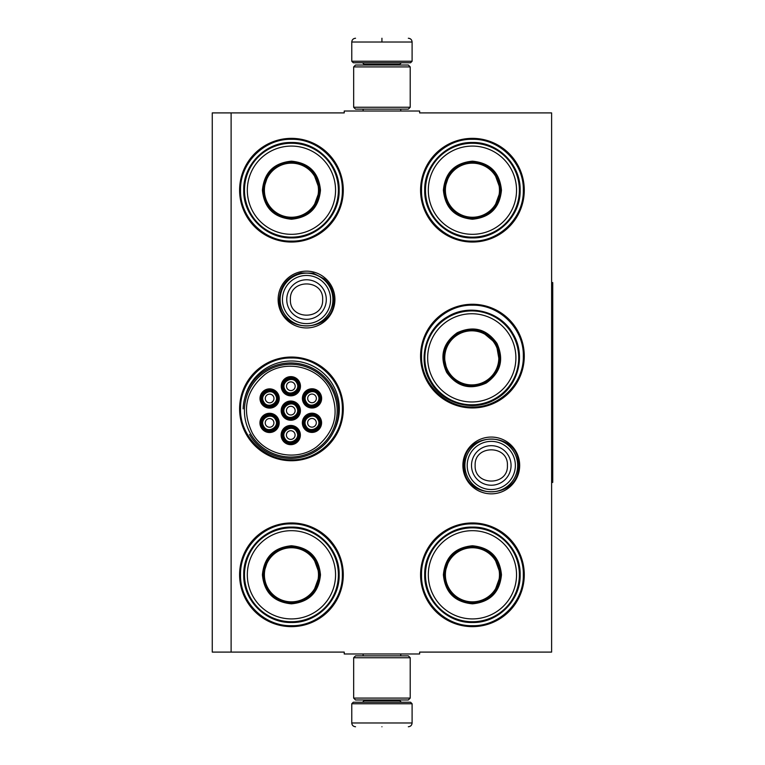 <?xml version="1.0" encoding="UTF-8"?>
<svg xmlns="http://www.w3.org/2000/svg" width="765" height="765" viewBox="0 0 765 765"><rect width="100%" height="100%" fill="white"/><g stroke="black" fill="none" stroke-linecap="round" stroke-linejoin="round"><path stroke-width="1.15" d="M231.116 112.904L344.231 112.904L344.231 111.021L419.641 111.021L419.641 112.904L551.613 112.904L551.613 652.096L419.641 652.096L419.641 653.979L344.231 653.979L344.231 652.096L231.116 652.096L231.116 112.904L212.259 112.904L212.259 652.096L231.116 652.096M519.674 465.455A28.391 28.391 0 0 1 491.283 493.846A28.391 28.391 0 0 1 462.892 465.455A28.391 28.391 0 0 1 491.283 437.064A28.391 28.391 0 0 1 519.674 465.455M334.917 299.545A28.391 28.391 0 0 1 306.526 327.936A28.391 28.391 0 0 1 278.135 299.545A28.391 28.391 0 0 1 306.526 271.154A28.391 28.391 0 0 1 334.917 299.545M343.284 574.802A51.848 51.848 0 0 1 291.446 626.64A51.848 51.848 0 0 1 239.598 574.802A51.848 51.848 0 0 1 291.446 522.954A51.848 51.848 0 0 1 343.284 574.802M343.284 408.893A51.848 51.848 0 0 1 291.446 460.74A51.848 51.848 0 0 1 239.598 408.893A51.848 51.848 0 0 1 291.446 357.045A51.848 51.848 0 0 1 343.284 408.893M343.284 190.198A51.848 51.848 0 0 1 291.446 242.046A51.848 51.848 0 0 1 239.598 190.198A51.848 51.848 0 0 1 291.446 138.36A51.848 51.848 0 0 1 343.284 190.198M524.274 574.802A51.848 51.848 0 0 1 472.426 626.64A51.848 51.848 0 0 1 420.578 574.802A51.848 51.848 0 0 1 472.426 522.954A51.848 51.848 0 0 1 524.274 574.802M524.274 356.108A51.848 51.848 0 0 1 472.426 407.955A51.848 51.848 0 0 1 420.578 356.108A51.848 51.848 0 0 1 472.426 304.26A51.848 51.848 0 0 1 524.274 356.108M524.274 190.198A51.848 51.848 0 0 1 472.426 242.046A51.848 51.848 0 0 1 420.578 190.198A51.848 51.848 0 0 1 472.426 138.36A51.848 51.848 0 0 1 524.274 190.198M333.884 431.106A47.899 47.899 0 0 0 296.82 361.3A47.899 47.899 0 0 0 244.752 398.202M291.446 357.991C318.642 357.293 343.045 381.697 342.347 408.893C343.045 436.098 318.642 460.492 291.446 459.794C264.241 460.492 239.847 436.098 240.535 408.893C239.847 381.697 264.241 357.293 291.446 357.991M472.426 305.206C499.631 304.508 524.025 328.902 523.327 356.108C524.025 383.303 499.631 407.707 472.426 407.009C445.23 407.707 420.827 383.303 421.525 356.108C420.827 328.902 445.23 304.508 472.426 305.206M472.426 139.297C499.631 138.599 524.025 163.002 523.327 190.198C524.025 217.403 499.631 241.797 472.426 241.109C445.23 241.797 420.827 217.403 421.525 190.198C420.827 163.002 445.23 138.599 472.426 139.297M291.446 625.703C264.241 626.401 239.847 601.998 240.535 574.802C239.847 547.597 264.241 523.203 291.446 523.891C318.642 523.203 343.045 547.597 342.347 574.802C343.045 601.998 318.642 626.401 291.446 625.703M472.426 523.891C499.631 523.203 524.025 547.597 523.327 574.802C524.025 601.998 499.631 626.401 472.426 625.703C445.23 626.401 420.827 601.998 421.525 574.802C420.827 547.597 445.23 523.203 472.426 523.891M291.446 241.109C264.241 241.797 239.847 217.403 240.535 190.198C239.847 163.002 264.241 138.599 291.446 139.297C318.642 138.599 343.045 163.002 342.347 190.198C343.045 217.403 318.642 241.797 291.446 241.109M332.918 299.545A26.393 26.393 0 0 1 306.526 325.938A26.393 26.393 0 0 1 280.133 299.545A26.393 26.393 0 0 1 306.526 273.153A26.393 26.393 0 0 1 332.918 299.545M330.604 299.545A24.078 24.078 0 0 1 306.526 323.624A24.078 24.078 0 0 1 282.448 299.545A24.078 24.078 0 0 1 306.526 275.467A24.078 24.078 0 0 1 330.604 299.545M517.676 465.455A26.393 26.393 0 0 1 491.283 491.847A26.393 26.393 0 0 1 464.891 465.455A26.393 26.393 0 0 1 491.283 439.062A26.393 26.393 0 0 1 517.676 465.455M515.361 465.455A24.078 24.078 0 0 1 491.283 489.533A24.078 24.078 0 0 1 467.205 465.455A24.078 24.078 0 0 1 491.283 441.376A24.078 24.078 0 0 1 515.361 465.455M412.096 61.248L410.595 62.759L353.277 62.759L351.766 61.248L412.096 61.248L412.096 42.018C411.876 39.732 410.614 38.47 408.328 38.25M381.936 38.25C415.988 38.25 415.988 38.25 381.936 38.25C347.884 38.25 347.884 38.25 381.936 38.25M381.936 38.384L381.936 41.731M351.766 703.752L412.096 703.752L410.595 702.241L353.277 702.241L351.766 703.752L351.766 722.982C351.996 725.268 353.248 726.53 355.543 726.75M381.936 726.75C415.988 726.75 415.988 726.75 381.936 726.75C347.884 726.75 347.884 726.75 381.936 726.75M353.659 698.091L410.212 698.091L408.328 699.975L355.543 699.975L353.659 698.091L353.659 657.747L355.543 655.863L408.328 655.863L410.212 657.747L353.659 657.747M410.212 66.909L353.659 66.909L355.543 65.025L408.328 65.025L410.212 66.909L410.212 107.253L353.659 107.253L355.543 109.137L408.328 109.137L410.212 107.253M320.478 190.198C318.756 207.841 309.079 217.518 291.446 219.239C273.803 217.518 264.126 207.841 262.405 190.198C264.126 172.565 273.803 162.888 291.446 161.166C309.079 162.888 318.756 172.565 320.478 190.198M313.086 208.396L319.722 190.198C318.039 207.382 308.62 216.801 291.446 218.484C274.262 216.801 264.843 207.382 263.16 190.198C264.843 173.024 274.262 163.605 291.446 161.922C308.62 163.605 318.039 173.024 319.722 190.198L313.086 172.01M338.388 190.198A46.942 46.942 0 0 0 291.446 143.256A46.942 46.942 0 0 0 244.494 190.198A46.942 46.942 0 0 0 291.446 237.15A46.942 46.942 0 0 0 338.388 190.198M335.558 190.198A44.112 44.112 0 0 0 291.446 146.086A44.112 44.112 0 0 0 247.325 190.198A44.112 44.112 0 0 0 291.446 234.32A44.112 44.112 0 0 0 335.558 190.198M268.563 173.579L263.16 190.198M243.729 190.198C243.069 164.705 265.943 141.831 291.446 142.491C316.94 141.831 339.813 164.705 339.153 190.198C339.813 215.701 316.94 238.575 291.446 237.915C265.943 238.575 243.069 215.701 243.729 190.198M318.489 190.198A27.052 27.052 0 0 1 291.446 217.25A27.052 27.052 0 0 1 264.394 190.198A27.052 27.052 0 0 1 291.446 163.155A27.052 27.052 0 0 1 318.489 190.198M319.254 190.198A27.808 27.808 0 0 1 291.446 218.006A27.808 27.808 0 0 1 263.638 190.198A27.808 27.808 0 0 1 291.446 162.39A27.808 27.808 0 0 1 319.254 190.198M318.498 419.038A7.545 7.545 0 0 0 308.19 416.275A7.545 7.545 0 0 0 305.436 426.574A7.545 7.545 0 0 0 315.735 429.337A7.545 7.545 0 0 0 318.498 419.038M317.838 419.411C313.822 411.618 301.343 418.828 306.086 426.201C310.102 433.994 322.581 426.784 317.838 419.411M315.716 420.635A4.332 4.332 0 0 1 314.128 426.564A4.332 4.332 0 0 1 308.209 424.977A4.332 4.332 0 0 1 309.796 419.048A4.332 4.332 0 0 1 315.716 420.635M297.327 406.875A7.545 7.545 0 0 0 287.028 404.121A7.545 7.545 0 0 0 284.264 414.42A7.545 7.545 0 0 0 294.563 417.183A7.545 7.545 0 0 0 297.327 406.875M296.667 407.257C292.651 399.464 280.172 406.664 284.915 414.037C288.931 421.831 301.41 414.63 296.667 407.257M294.554 408.481A4.332 4.332 0 0 1 292.966 414.401A4.332 4.332 0 0 1 287.038 412.813A4.332 4.332 0 0 1 288.625 406.894A4.332 4.332 0 0 1 294.554 408.481M297.384 382.462A7.545 7.545 0 0 0 287.076 379.708A7.545 7.545 0 0 0 284.322 390.007A7.545 7.545 0 0 0 294.621 392.77A7.545 7.545 0 0 0 297.384 382.462M296.724 382.844C292.708 375.051 280.229 382.251 284.972 389.624C288.988 397.418 301.467 390.217 296.724 382.844M294.601 384.068A4.332 4.332 0 0 1 293.014 389.987A4.332 4.332 0 0 1 287.095 388.4A4.332 4.332 0 0 1 288.682 382.481A4.332 4.332 0 0 1 294.601 384.068M276.098 419.134A7.545 7.545 0 0 0 265.799 416.37A7.545 7.545 0 0 0 263.036 426.669A7.545 7.545 0 0 0 273.344 429.433A7.545 7.545 0 0 0 276.098 419.134M275.448 419.507C271.432 411.713 258.953 418.924 263.695 426.296C267.712 434.09 280.191 426.88 275.448 419.507M273.325 420.731A4.332 4.332 0 0 1 271.738 426.66A4.332 4.332 0 0 1 265.818 425.072A4.332 4.332 0 0 1 267.396 419.144A4.332 4.332 0 0 1 273.325 420.731M297.269 431.288A7.545 7.545 0 0 0 286.971 428.534A7.545 7.545 0 0 0 284.207 438.833A7.545 7.545 0 0 0 294.506 441.596A7.545 7.545 0 0 0 297.269 431.288M296.619 431.67C292.603 423.877 280.124 431.078 284.857 438.46C288.874 446.244 301.353 439.043 296.619 431.67M294.496 432.894A4.332 4.332 0 0 1 292.909 438.814A4.332 4.332 0 0 1 286.98 437.226A4.332 4.332 0 0 1 288.568 431.307A4.332 4.332 0 0 1 294.496 432.894M276.155 394.721A7.545 7.545 0 0 0 265.857 391.957A7.545 7.545 0 0 0 263.093 402.256A7.545 7.545 0 0 0 273.392 405.02A7.545 7.545 0 0 0 276.155 394.721M275.505 395.094C271.489 387.3 259.01 394.511 263.743 401.883C267.76 409.677 280.239 402.466 275.505 395.094M273.382 396.318A4.332 4.332 0 0 1 271.795 402.247A4.332 4.332 0 0 1 265.866 400.659A4.332 4.332 0 0 1 267.454 394.73A4.332 4.332 0 0 1 273.382 396.318M318.546 394.625A7.545 7.545 0 0 0 308.247 391.862A7.545 7.545 0 0 0 305.484 402.161A7.545 7.545 0 0 0 315.792 404.924A7.545 7.545 0 0 0 318.546 394.625M317.896 394.998C313.88 387.205 301.4 394.415 306.143 401.788C310.16 409.581 322.639 402.371 317.896 394.998M315.773 396.222A4.332 4.332 0 0 1 314.185 402.151A4.332 4.332 0 0 1 308.266 400.564A4.332 4.332 0 0 1 309.854 394.635A4.332 4.332 0 0 1 315.773 396.222M286.55 403.298A8.482 8.482 0 0 1 298.14 406.406A8.482 8.482 0 0 1 295.032 417.996A8.482 8.482 0 0 1 283.442 414.888A8.482 8.482 0 0 1 286.55 403.298M295.606 418.971A9.61 9.61 0 0 1 282.467 415.452A9.61 9.61 0 0 1 285.986 402.323A9.61 9.61 0 0 1 299.125 405.842A9.61 9.61 0 0 1 295.606 418.971M265.331 415.558A8.482 8.482 0 0 1 276.92 418.665A8.482 8.482 0 0 1 273.813 430.246A8.482 8.482 0 0 1 262.223 427.147A8.482 8.482 0 0 1 265.331 415.558M274.377 431.231A9.61 9.61 0 0 1 261.238 427.712A9.61 9.61 0 0 1 264.757 414.573A9.61 9.61 0 0 1 277.896 418.092A9.61 9.61 0 0 1 274.377 431.231M265.378 391.145A8.482 8.482 0 0 1 276.968 394.243A8.482 8.482 0 0 1 273.87 405.832A8.482 8.482 0 0 1 262.28 402.734A8.482 8.482 0 0 1 265.378 391.145M274.434 406.817A9.61 9.61 0 0 1 261.295 403.298A9.61 9.61 0 0 1 264.814 390.16A9.61 9.61 0 0 1 277.953 393.679A9.61 9.61 0 0 1 274.434 406.817M294.984 442.409A8.482 8.482 0 0 0 298.082 430.819A8.482 8.482 0 0 0 286.493 427.712A8.482 8.482 0 0 0 283.394 439.301A8.482 8.482 0 0 0 294.984 442.409M285.928 426.736A9.61 9.61 0 0 0 282.409 439.865A9.61 9.61 0 0 0 295.548 443.384A9.61 9.61 0 0 0 299.067 430.255A9.61 9.61 0 0 0 285.928 426.736M307.779 391.049A8.482 8.482 0 0 0 304.671 402.639A8.482 8.482 0 0 0 316.261 405.737A8.482 8.482 0 0 0 319.368 394.157A8.482 8.482 0 0 0 307.779 391.049M316.825 406.722A9.61 9.61 0 0 0 320.344 393.583A9.61 9.61 0 0 0 307.214 390.064A9.61 9.61 0 0 0 303.695 403.203A9.61 9.61 0 0 0 316.825 406.722M286.607 378.885A8.482 8.482 0 0 0 283.499 390.475A8.482 8.482 0 0 0 295.089 393.583A8.482 8.482 0 0 0 298.197 381.993A8.482 8.482 0 0 0 286.607 378.885M295.653 394.558A9.61 9.61 0 0 0 299.172 381.429A9.61 9.61 0 0 0 286.043 377.91A9.61 9.61 0 0 0 282.524 391.039A9.61 9.61 0 0 0 295.653 394.558M316.203 430.15A8.482 8.482 0 0 1 304.613 427.052A8.482 8.482 0 0 1 307.721 415.462A8.482 8.482 0 0 1 319.311 418.57A8.482 8.482 0 0 1 316.203 430.15M307.157 414.477A9.61 9.61 0 0 1 320.286 417.996A9.61 9.61 0 0 1 316.767 431.135A9.61 9.61 0 0 1 303.638 427.616A9.61 9.61 0 0 1 307.157 414.477M252.259 432.894C264.269 455.175 296.284 462.184 316.5 446.961C335.797 430.733 340.071 411.216 329.323 388.4C317.322 366.119 285.307 359.11 265.092 374.334C245.785 390.561 241.511 410.088 252.259 432.894M330.958 387.463A46.378 46.378 0 0 0 267.607 370.48A46.378 46.378 0 0 0 250.633 433.841A46.378 46.378 0 0 0 313.985 450.815A46.378 46.378 0 0 0 330.958 387.463M249.486 434.501A47.698 47.698 0 0 0 314.645 451.952A47.698 47.698 0 0 0 279.301 364.36A47.698 47.698 0 0 0 243.127 408.893M320.478 574.802C318.756 592.435 309.079 602.112 291.446 603.834C273.803 602.112 264.126 592.435 262.405 574.802C264.126 557.159 273.803 547.482 291.446 545.761C309.079 547.482 318.756 557.159 320.478 574.802M313.086 592.99L319.722 574.802C318.039 591.976 308.62 601.395 291.446 603.078C274.262 601.395 264.843 591.976 263.16 574.802C264.843 557.618 274.262 548.199 291.446 546.516C308.62 548.199 318.039 557.618 319.722 574.802L313.086 556.604M338.388 574.802A46.942 46.942 0 0 0 291.446 527.85A46.942 46.942 0 0 0 244.494 574.802A46.942 46.942 0 0 0 291.446 621.744A46.942 46.942 0 0 0 338.388 574.802M335.558 574.802A44.112 44.112 0 0 0 291.446 530.681A44.112 44.112 0 0 0 247.325 574.802A44.112 44.112 0 0 0 291.446 618.914A44.112 44.112 0 0 0 335.558 574.802M268.563 558.173L263.16 574.802M243.729 574.802C243.069 549.299 265.943 526.425 291.446 527.085C316.94 526.425 339.813 549.299 339.153 574.802C339.813 600.296 316.94 623.169 291.446 622.509C265.943 623.169 243.069 600.296 243.729 574.802M318.489 574.802A27.052 27.052 0 0 1 291.446 601.845A27.052 27.052 0 0 1 264.394 574.802A27.052 27.052 0 0 1 291.446 547.75A27.052 27.052 0 0 1 318.489 574.802M319.254 574.802A27.808 27.808 0 0 1 291.446 602.61A27.808 27.808 0 0 1 263.638 574.802A27.808 27.808 0 0 1 291.446 546.994A27.808 27.808 0 0 1 319.254 574.802M501.457 190.198C499.736 207.841 490.059 217.518 472.426 219.239C454.793 217.518 445.115 207.841 443.394 190.198C445.115 172.565 454.793 162.888 472.426 161.166C490.059 162.888 499.736 172.565 501.457 190.198M494.075 208.396L500.702 190.198C499.029 207.382 489.6 216.801 472.426 218.484C455.252 216.801 445.823 207.382 444.149 190.198C445.823 173.024 455.252 163.605 472.426 161.922C489.6 163.605 499.029 173.024 500.702 190.198L494.075 172.01M519.368 190.198A46.942 46.942 0 0 0 472.426 143.256A46.942 46.942 0 0 0 425.483 190.198A46.942 46.942 0 0 0 472.426 237.15A46.942 46.942 0 0 0 519.368 190.198M516.538 190.198A44.112 44.112 0 0 0 472.426 146.086A44.112 44.112 0 0 0 428.314 190.198A44.112 44.112 0 0 0 472.426 234.32A44.112 44.112 0 0 0 516.538 190.198M449.552 173.579L444.149 190.198M424.709 190.198C424.059 164.705 446.932 141.831 472.426 142.491C497.919 141.831 520.793 164.705 520.143 190.198C520.793 215.701 497.919 238.575 472.426 237.915C446.932 238.575 424.059 215.701 424.709 190.198M499.478 190.198A27.052 27.052 0 0 1 472.426 217.25A27.052 27.052 0 0 1 445.383 190.198A27.052 27.052 0 0 1 472.426 163.155A27.052 27.052 0 0 1 499.478 190.198M500.234 190.198A27.808 27.808 0 0 1 472.426 218.006A27.808 27.808 0 0 1 444.618 190.198A27.808 27.808 0 0 1 472.426 162.39A27.808 27.808 0 0 1 500.234 190.198M496.925 343.342C504.25 359.474 500.712 372.698 486.291 383.007C470.159 390.332 456.944 386.794 446.636 372.373C439.311 356.241 442.849 343.026 457.26 332.718C473.392 325.393 486.617 328.931 496.925 343.342M499.622 362.801L496.275 343.724C503.408 359.435 499.956 372.306 485.918 382.347C470.207 389.49 457.327 386.038 447.286 372C440.152 356.289 443.604 343.409 457.642 333.368C473.353 326.234 486.234 329.686 496.275 343.724L481.424 331.283M512.435 334.391A46.942 46.942 0 0 0 448.309 317.207A46.942 46.942 0 0 0 431.125 381.333A46.942 46.942 0 0 0 495.251 398.517A46.942 46.942 0 0 0 512.435 334.391M509.987 335.806A44.112 44.112 0 0 0 449.724 319.655A44.112 44.112 0 0 0 433.573 379.918A44.112 44.112 0 0 0 493.836 396.06A44.112 44.112 0 0 0 509.987 335.806M443.662 354.903L447.286 372M430.456 381.716C417.145 359.961 425.512 328.721 447.927 316.538C469.672 303.227 500.922 311.594 513.105 333.999C526.416 355.754 518.048 387.004 495.634 399.187C473.879 412.498 442.639 404.121 430.456 381.716M495.204 344.336A27.052 27.052 0 0 1 485.306 381.286A27.052 27.052 0 0 1 448.357 371.388A27.052 27.052 0 0 1 458.254 334.439A27.052 27.052 0 0 1 495.204 344.336M495.863 343.954A27.808 27.808 0 0 1 485.679 381.945A27.808 27.808 0 0 1 447.697 371.761A27.808 27.808 0 0 1 457.872 333.779A27.808 27.808 0 0 1 495.863 343.954M501.457 574.802C499.736 592.435 490.059 602.112 472.426 603.834C454.793 602.112 445.115 592.435 443.394 574.802C445.115 557.159 454.793 547.482 472.426 545.761C490.059 547.482 499.736 557.159 501.457 574.802M494.075 592.99L500.702 574.802C499.029 591.976 489.6 601.395 472.426 603.078C455.252 601.395 445.823 591.976 444.149 574.802C445.823 557.618 455.252 548.199 472.426 546.516C489.6 548.199 499.029 557.618 500.702 574.802L494.075 556.604M519.368 574.802A46.942 46.942 0 0 0 472.426 527.85A46.942 46.942 0 0 0 425.483 574.802A46.942 46.942 0 0 0 472.426 621.744A46.942 46.942 0 0 0 519.368 574.802M516.538 574.802A44.112 44.112 0 0 0 472.426 530.681A44.112 44.112 0 0 0 428.314 574.802A44.112 44.112 0 0 0 472.426 618.914A44.112 44.112 0 0 0 516.538 574.802M449.552 558.173L444.149 574.802M424.709 574.802C424.059 549.299 446.932 526.425 472.426 527.085C497.919 526.425 520.793 549.299 520.143 574.802C520.793 600.296 497.919 623.169 472.426 622.509C446.932 623.169 424.059 600.296 424.709 574.802M499.478 574.802A27.052 27.052 0 0 1 472.426 601.845A27.052 27.052 0 0 1 445.383 574.802A27.052 27.052 0 0 1 472.426 547.75A27.052 27.052 0 0 1 499.478 574.802M500.234 574.802A27.808 27.808 0 0 1 472.426 602.61A27.808 27.808 0 0 1 444.618 574.802A27.808 27.808 0 0 1 472.426 546.994A27.808 27.808 0 0 1 500.234 574.802M551.613 282.581L552.741 282.581L552.741 482.419L551.613 482.419M286.751 299.545A19.775 19.775 0 0 0 306.526 319.321A19.775 19.775 0 0 0 326.301 299.545A19.775 19.775 180 0 0 306.526 279.77A19.775 19.775 180 0 0 286.751 299.545M290.394 299.545C289.38 320.363 323.672 320.363 322.658 299.545C323.662 278.737 289.38 278.737 290.394 299.545M471.508 465.455A19.775 19.775 0 0 0 491.283 485.23A19.775 19.775 0 0 0 511.058 465.455A19.775 19.775 180 0 0 491.283 445.679A19.775 19.775 180 0 0 471.508 465.455M475.142 465.455C474.137 486.263 508.419 486.263 507.415 465.455C508.419 444.637 474.137 444.637 475.142 465.455M399.846 65.025L399.846 64.27L364.025 64.27L362.514 62.759M351.766 61.248L351.766 42.018L412.096 42.018M364.025 699.975L364.025 700.73L399.846 700.73L401.357 702.241M412.096 703.752L412.096 722.982L351.766 722.982M400.745 111.021L400.745 109.137M363.117 111.021L363.117 109.137M364.025 65.025L364.025 64.27M399.846 64.27L401.357 62.759M351.766 42.018C351.996 39.732 353.248 38.47 355.543 38.25M400.745 653.979L400.745 655.863M363.117 653.979L363.117 655.863M399.846 699.975L399.846 700.73M364.025 700.73L362.514 702.241M412.096 722.982C411.876 725.268 410.623 726.53 408.328 726.75M410.212 698.091L410.212 657.747M353.659 66.909L353.659 107.253M464.078 465.455C462.395 430.36 520.171 430.351 518.488 465.455C520.171 500.549 462.395 500.549 464.078 465.455M279.321 299.545C280.267 285.555 287.497 276.672 301.008 272.914L313.287 273.201L324.188 278.862C330.394 284.37 333.569 291.264 333.731 299.545C335.414 334.649 277.638 334.64 279.321 299.545"/></g></svg>
